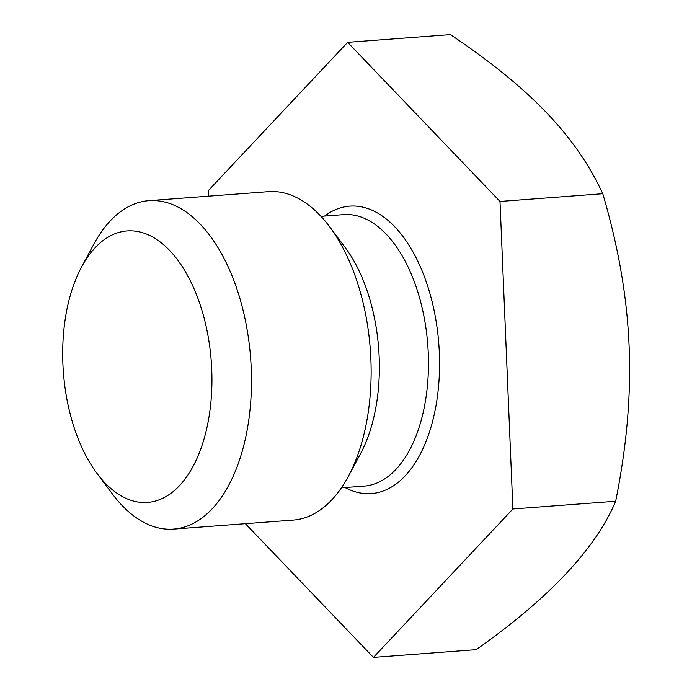 <?xml version="1.0" encoding="UTF-8"?>
<svg xmlns="http://www.w3.org/2000/svg" width="692" height="692" viewBox="0 0 692 692"><rect width="100%" height="100%" fill="white"/><g stroke="black" fill="none" stroke-linecap="round" stroke-linejoin="round"><path stroke-width="1.04" d="M208.404 196.182L208.18 190.758L347.652 42.342L500.005 201.459L512.893 508.983L373.429 657.4L245.4 523.697M373.429 657.4L476.2 649.658C549.197 598.182 595.682 548.713 615.672 501.242C637.661 391.646 633.777 299.281 602.784 193.717C575.978 136.047 530.202 88.256 450.423 34.6L347.652 42.342M512.893 508.983L615.672 501.242M500.005 201.459L602.784 193.717M348.335 476.381L360.523 453.684A136.125 74.139 -94.3 0 0 366.336 288.521A136.125 74.139 85.7 0 0 344.971 247.234L329.522 226.621A164.687 89.692 85.7 0 1 355.377 276.566A164.687 89.692 -94.3 0 1 348.335 476.381A164.687 89.692 -94.3 0 1 293.218 520.09L173.571 529.103A164.687 89.692 -94.3 0 0 235.73 285.58A164.687 89.692 85.7 0 0 148.832 200.671L268.479 191.658A164.687 89.692 85.7 0 1 329.522 226.621M97.088 473.527A136.125 74.139 -94.3 0 0 190.897 470.223A136.125 74.139 -94.3 0 0 198.915 301.132A136.125 74.139 85.7 0 0 81.535 267.077A136.125 74.139 85.7 0 0 75.722 432.24A136.125 74.139 -94.3 0 0 97.088 473.527L112.528 494.14A164.687 89.692 -94.3 0 0 173.571 529.103M81.535 267.077L93.714 244.38A164.687 89.692 85.7 0 1 148.832 200.671M324.583 216.068A144.135 78.499 85.7 0 1 425.762 280.468A144.135 78.499 85.7 0 1 426.462 440.389A144.135 78.499 85.7 0 1 345.04 487.549M320.967 216.345L343.613 214.632A136.125 74.139 85.7 0 1 415.442 284.827A136.125 74.139 -94.3 0 1 364.07 486.113L341.416 487.825"/></g></svg>

